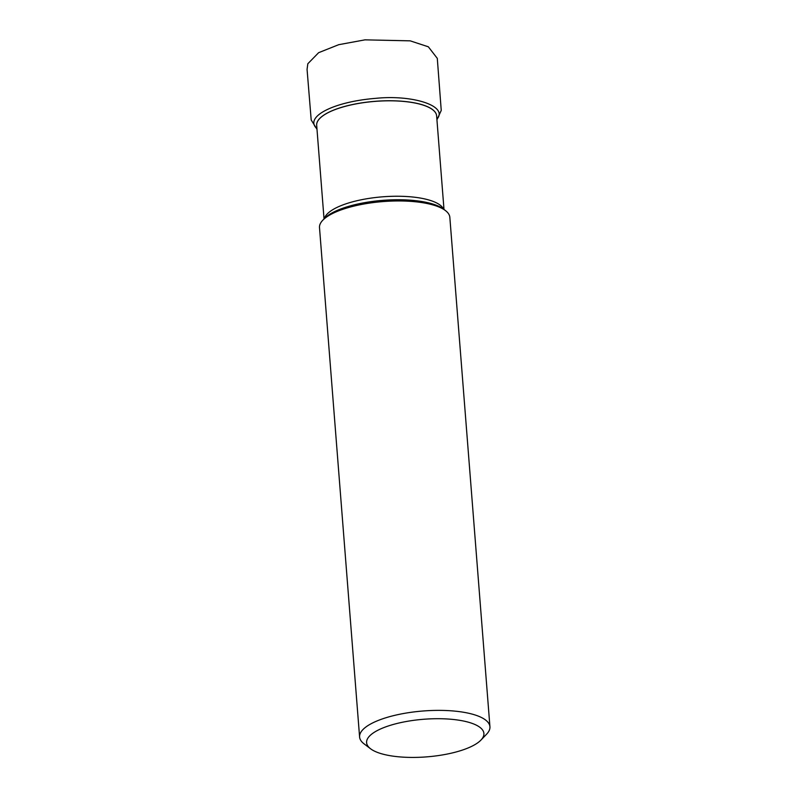 <?xml version="1.0" encoding="UTF-8"?>
<svg xmlns="http://www.w3.org/2000/svg" width="797" height="797" viewBox="0 0 797 797"><rect width="100%" height="100%" fill="white"/><g stroke="black" fill="none" stroke-linecap="round" stroke-linejoin="round"><path stroke-width="1.2" d="M370.565 748.772L364 743.79A65.374 20.961 -4.5 0 1 359.596 737.016L319.497 227.593A65.374 20.961 -4.5 0 1 322.795 220.221A65.374 20.961 -4.5 0 1 383.028 201.571A65.374 20.961 -4.5 0 1 445.433 210.567A65.374 20.961 -4.5 0 1 449.837 217.332L489.936 726.764A65.374 20.961 -4.5 0 1 486.638 734.137L480.94 740.084A58.829 18.859 -4.5 0 1 477.772 742.784A58.829 18.859 -4.5 0 1 422.579 757.15A58.829 18.859 -4.5 0 1 370.565 748.772A58.829 18.859 -4.5 0 1 423.765 719.263A58.829 18.859 -4.5 0 1 480.94 740.084M322.795 220.221L324.499 218.428A63.411 20.333 -4.5 0 1 347.602 206.662A63.411 20.333 -4.5 0 1 418.814 201.063A63.411 20.333 -4.5 0 1 443.471 209.073L445.433 210.567M359.596 737.016A65.374 20.961 -4.5 0 1 423.117 710.994A65.374 20.961 -4.5 0 1 489.936 726.764M436.626 115.884A60.164 19.287 175.5 0 0 375.138 101.378A60.164 19.287 175.5 0 0 316.678 125.328A60.164 19.287 -4.5 0 1 316.678 125.298A60.164 19.287 -4.5 0 1 375.138 101.319A60.164 19.287 -4.5 0 1 436.626 115.864A60.164 19.287 -4.5 0 1 436.626 115.874L443.999 209.472M324.409 218.527A60.164 19.287 -4.5 0 1 330.456 211.215A60.164 19.287 -4.5 0 1 393.778 196.271A60.164 19.287 -4.5 0 1 443.57 209.153M316.937 128.656C303.956 117.179 332.927 101.737 375.776 98.34C412.667 94.514 448.731 106.081 436.895 119.221M324.04 218.906L316.678 125.298M436.935 119.829L441.239 110.414L437.294 58.37L428.348 46.804L410.196 40.846L364.966 39.85L338.705 44.692L318.631 52.682L307.831 63.74L307.064 69.359L311.199 119.968L316.987 129.283"/></g></svg>
